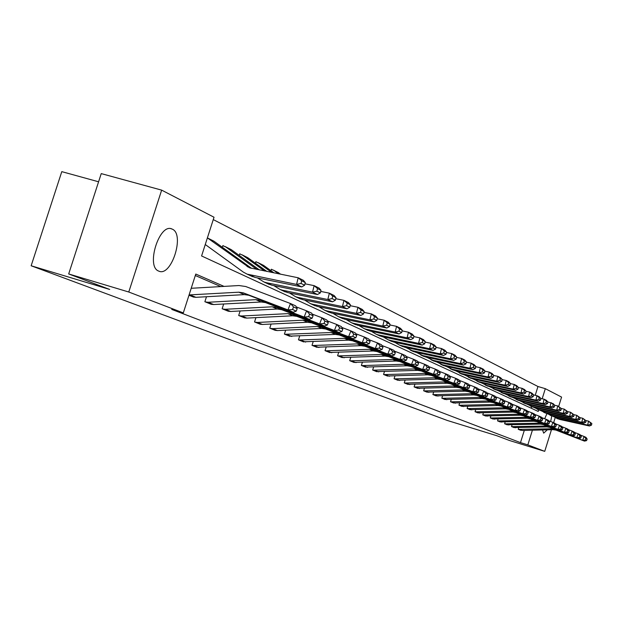 <?xml version="1.0" encoding="UTF-8"?>
<svg xmlns="http://www.w3.org/2000/svg" width="623" height="623" viewBox="0 0 623 623"><rect width="100%" height="100%" fill="white"/><g stroke="black" fill="none" stroke-linecap="round" stroke-linejoin="round"><path stroke-width="0.93" d="M547.344 429.815L543.677 433.149L542.54 429.948M544.689 418.749L546.963 413.54M158.764 271.106C145.564 266.831 159.395 222.715 171.948 228.999L172.275 229.147C185.062 234.17 171.434 277.056 158.904 271.169L158.764 271.106M98.582 181.784L61.786 171.644L31.15 265.772L447.337 420.478L496.913 435.75L509.419 440.477L544.728 451.356L527.829 444.884L532.4 430.213M31.15 265.772L109.703 289.446L68.686 273.949L101.238 173.607L161.653 190.132L214.024 217.232L201.587 255.96L538.233 411.445L538.716 409.895M535.227 395.294L537.961 386.509L213.268 219.6M537.961 386.509L545.312 388.674L561.58 397.092L558.691 406.398M531.209 408.197L531.699 406.632M222.341 247.269L222.878 245.579L223.431 245.844M239.224 255.391L239.738 253.795L240.268 254.052M255.407 263.186L255.889 261.668L256.396 261.917M270.927 270.655L271.387 269.222L271.869 269.455M224.046 286.401L195.778 274.058L183.31 312.902L171.738 309.413L520.493 442.626L524.293 430.423M220.799 286.588L195.311 275.514M193.294 297.007L188.979 295.247L193.901 297.163M206.478 296.735L204.881 301.727L211.633 304.39M223.665 304.008L222.146 308.751L228.61 311.305M240.135 310.97L238.687 315.487L244.894 317.94M255.928 317.637L254.558 321.951L260.507 324.303M271.091 324.038L269.782 328.15L275.498 330.408M285.661 330.182L284.415 334.107L289.905 336.28M299.671 336.077L298.479 339.831L303.759 341.918M313.151 341.754L312.014 345.344L317.099 347.354M326.133 347.206L325.042 350.648L329.941 352.587M338.639 352.462L337.596 355.756L342.323 357.625M350.702 357.524L349.698 360.686L354.253 362.493M362.337 362.407L361.379 365.444L365.779 367.181M373.574 367.118L372.655 370.031L376.899 371.713M384.43 371.666L383.55 374.462L387.654 376.09M394.92 376.058L394.071 378.753L398.042 380.326M405.075 380.303L404.257 382.896L408.096 384.414M414.895 384.414L414.108 386.906L417.823 388.378M424.403 388.386L423.648 390.792L427.246 392.217M433.616 392.233L432.884 394.554L436.373 395.932M442.54 395.963L441.839 398.198L445.219 399.538M451.2 399.577L450.522 401.734L453.801 403.034M459.595 403.073L458.949 405.16L462.126 406.422M467.748 406.476L467.118 408.493L470.209 409.716M475.668 409.77L475.053 411.725L478.059 412.909M483.355 412.979L482.763 414.863L485.683 416.016M490.823 416.086L490.254 417.908L493.089 419.038M498.089 419.108L497.543 420.875L500.292 421.966M505.16 422.051L504.622 423.757L507.301 424.824M512.028 424.909L511.514 426.568L514.123 427.604M518.718 427.69L518.219 429.294L520.758 430.306M68.686 273.949L128.774 292.016L161.653 190.132M555.21 417.605L553.629 422.698M551.456 429.714L544.728 451.356M520.493 442.626L527.829 444.884M183.31 312.902L128.774 292.016M551.768 415.977L550.654 421.506M542.174 398.775L545.312 388.674M189.081 294.928L238.827 292.195L243.204 292.818L287.966 309.911L290.474 303.526L245.696 286.51L238.991 285.536L191.214 288.285M193.34 297.023L195.918 297.319L244.38 294.624L248.725 295.24L293.231 312.24L287.966 309.911L292.545 309.506L296.213 311.142L297.21 308.603L293.542 306.952L292.545 309.506M293.542 306.952L290.474 303.526L295.715 305.901L297.21 308.603M293.231 312.24L296.213 311.142M207.591 238.002L213.93 241.194L251.583 268.381M304.647 285.217L305.301 282.577L301.68 280.802L301.026 283.449L304.647 285.217L301.758 286.923L255.157 277.43L250.43 275.685M301.758 286.923L296.564 284.407L247.121 274.143L243.297 272.08L205.263 244.52M301.026 283.449L296.564 284.407L298.199 277.78L303.385 280.342L305.301 282.577M207.389 237.893L249.512 267.797L298.199 277.78L301.68 280.802M205.442 301.953L208.035 302.264L255.889 299.663L260.188 300.27L304.141 317.068L306.586 310.822L296.268 306.898M211.049 304.234L213.634 304.546L261.208 301.984L265.476 302.591L309.172 319.295L304.141 317.068L308.603 316.671L312.115 318.236L313.089 315.752L309.584 314.171L308.603 316.671M309.584 314.171L306.586 310.822L311.601 313.096L313.089 315.752M309.172 319.295L312.115 318.236M222.684 308.977L225.238 309.281L272.22 306.804L276.441 307.404L319.607 323.913L321.998 317.808L312.139 314.047M228.057 311.157L230.596 311.469L277.313 309.024L281.744 309.717L324.419 326.047L319.607 323.913L323.968 323.516L327.324 325.019L328.274 322.582L324.926 321.079L323.968 323.516M324.926 321.079L321.998 317.808L326.802 319.981L328.274 322.582M324.419 326.047L327.324 325.019M225.144 246.56L231.226 249.628L259.441 269.961M320.354 292.872L320.985 290.295L317.528 288.597L316.889 291.19L320.354 292.872L317.504 294.531L271.76 285.17L267.119 283.449M317.504 294.531L312.536 292.132L266.519 282.725L264.004 282.001L257.354 277.881M316.889 291.19L312.536 292.132L314.132 285.646L319.085 288.099L320.985 290.295M304.997 283.8L314.132 285.646L317.528 288.597M222.847 245.68L225.767 246.965L256.964 269.463M241.95 254.752L247.79 257.704L266.924 271.472M335.376 300.2L335.999 297.677L332.69 296.05L332.067 298.588L335.376 300.2L332.565 301.812L287.647 292.576L283.091 290.886M332.565 301.812L327.807 299.515L282.632 290.24L280.163 289.524L273.77 285.583M332.067 298.588L327.807 299.515L329.365 293.168L334.107 295.512L335.999 297.677M320.713 291.408L329.365 293.168L332.69 296.05M239.707 253.896L242.557 255.15L264.565 270.997M239.209 315.697L241.716 316.001L287.865 313.642L292.008 314.241L334.411 330.463L336.755 324.49L327.316 320.892M244.356 317.8L246.848 318.104L292.74 315.775L296.86 316.367L339.029 332.503L334.411 330.463L338.678 330.073L341.895 331.506L342.821 329.131L339.613 327.69L338.678 330.073M339.613 327.69L336.755 324.49L341.349 326.569L342.821 329.131M339.029 332.503L341.895 331.506M255.056 322.153L257.517 322.449L302.864 320.199L306.929 320.79L348.6 336.739L350.889 330.891L341.856 327.441M259.993 324.162L262.447 324.466L307.536 322.247L311.586 322.831L353.023 338.702L348.6 336.739L352.774 336.358L355.85 337.736L356.769 335.408L353.685 334.021L352.774 336.358M353.685 334.021L350.889 330.891L355.297 332.884L356.769 335.408M353.023 338.702L355.85 337.736M270.265 328.344L272.679 328.64L317.247 326.491L321.25 327.075L362.204 342.759L364.455 337.027L355.788 333.726M275.008 330.276L277.414 330.572L321.741 328.453L325.712 329.037L366.449 344.644L362.204 342.759L366.285 342.385L369.244 343.701L370.14 341.42L367.188 340.096L366.285 342.385M367.188 340.096L364.455 337.027L368.684 338.943L370.14 341.42M366.449 344.644L369.244 343.701M258.047 262.61L263.669 265.445L274.065 272.913M349.768 307.225L350.367 304.748L347.198 303.191L346.59 305.675L349.768 307.225L346.988 308.782L302.871 299.679L298.394 298.012M346.988 308.782L342.432 306.578L298.067 297.436L295.637 296.727L289.493 292.958M346.59 305.675L342.432 306.578L343.951 300.372L348.498 302.614L350.367 304.748M335.75 298.69L343.951 300.372L347.198 303.191M255.858 261.761L258.654 262.992L271.815 272.461M273.497 270.141L280.88 274.291M363.552 313.945L364.144 311.523L361.106 310.028L360.507 312.466L363.552 313.945L360.81 315.464L317.465 306.477L313.065 304.842M360.81 315.464L356.442 313.353L312.855 304.328L310.472 303.635L304.554 300.021M360.507 312.466L356.442 313.353L357.929 307.271L362.29 309.429L364.144 311.523M350.142 305.675L357.929 307.271L361.106 310.028M271.355 269.307L274.089 270.522L278.73 273.855M376.783 320.401L377.359 318.026L374.439 316.593L373.862 318.976L376.783 320.401L374.073 321.873L331.475 313.011L327.145 311.399M374.073 321.873L369.883 319.848L327.052 310.947L324.708 310.262L319.007 306.796M373.862 318.976L369.883 319.848L371.331 313.891L375.513 315.954L377.359 318.026M363.941 312.364L371.331 313.891L374.439 316.593M284.875 334.294L331.062 332.534L334.995 333.11L375.264 348.545L377.468 342.923L369.151 339.753M289.438 336.147L335.376 334.419L339.286 334.995L379.345 350.344L375.264 348.545L379.259 348.171L382.101 349.441L382.981 347.198L380.139 345.921L379.259 348.171M380.139 345.921L377.468 342.923L381.525 344.76L382.981 347.198M379.345 350.344L382.101 349.441M389.484 326.592L390.045 324.264L387.241 322.885L386.673 325.222L389.484 326.592L386.813 328.033L344.932 319.28L340.672 317.699M386.813 328.033L382.787 326.086L340.68 317.302L338.375 316.624L332.884 313.299M386.673 325.222L382.787 326.086L384.204 320.245L388.222 322.231L390.045 324.264M377.172 318.789L384.204 320.245L387.241 322.885M298.923 340.01L344.34 338.336L348.21 338.912L387.818 354.098L389.967 348.584L381.985 345.539M303.308 341.801L348.491 340.15L352.563 340.804L391.735 355.826L387.818 354.098L391.727 353.732L394.46 354.946L395.317 352.75L392.591 351.528L391.727 353.732M392.591 351.528L389.967 348.584L393.876 350.352L395.317 352.75M391.735 355.826L394.46 354.946M401.687 332.542L402.24 330.268L399.545 328.936L398.985 331.226L401.687 332.542L399.047 333.944L357.867 325.315L353.677 323.75M399.047 333.944L395.177 332.075L353.778 323.407L351.512 322.745L346.209 319.552M398.985 331.226L395.177 332.075L396.563 326.351L400.425 328.259L402.24 330.268M389.881 324.957L396.563 326.351L399.545 328.936M312.435 345.516L357.119 343.927L360.919 344.488L399.88 359.432L401.991 354.028L394.32 351.099M316.663 347.237L361.106 345.672L364.891 346.232L403.649 361.099L399.88 359.432L403.712 359.074L406.336 360.242L407.177 358.093L404.553 356.909L403.712 359.074M404.553 356.909L401.991 354.028L405.744 355.725L407.177 358.093M403.649 361.099L406.336 360.242M413.423 338.266L413.96 336.031L411.367 334.753L410.83 337.004L413.423 338.266L410.814 339.636L370.311 331.117L366.192 329.575M410.814 339.636L407.092 337.837L366.379 329.279L364.151 328.625L359.027 325.556M410.83 337.004L407.092 337.837L408.454 332.215L412.161 334.053L413.96 336.031M402.084 330.891L408.454 332.215L411.367 334.753M325.455 350.811L369.408 349.301L373.154 349.861L411.484 364.564L413.555 359.269L406.18 356.449M329.52 352.47L373.255 350.983L376.977 351.536L415.113 366.176L411.484 364.564L415.245 364.214L417.768 365.343L418.594 363.232L416.071 362.095L415.245 364.214M416.071 362.095L413.555 359.269L417.169 360.904L418.594 363.232M415.113 366.176L417.768 365.343M424.715 343.779L425.244 341.583L422.744 340.353L422.215 342.557L424.715 343.779L422.137 345.111L382.296 336.7L378.239 335.182M422.137 345.111L418.555 343.374L378.504 334.933L376.315 334.286L371.363 331.335M422.215 342.557L418.555 343.374L419.886 337.868L423.461 339.628L425.244 341.583M413.828 336.591L419.886 337.868L422.744 340.353M337.993 355.92L381.253 354.479L384.936 355.032L422.659 369.509L424.691 364.307L417.597 361.597M341.918 357.516L384.952 356.099L388.62 356.652L426.155 371.059L422.659 369.509L426.342 369.166L428.78 370.249L429.59 368.177L427.16 367.079L426.342 369.166M427.16 367.079L424.691 364.307L428.172 365.888L429.59 368.177M426.155 371.059L428.78 370.249M435.586 349.082L436.108 346.925L433.701 345.742L433.18 347.907L435.586 349.082L433.047 350.383L393.837 342.082L389.842 340.586M433.047 350.383L429.597 348.716L390.185 340.376L388.028 339.745L383.246 336.903M433.18 347.907L429.597 348.716L430.898 343.304L434.348 345.002L436.108 346.925M425.12 342.089L430.898 343.304L433.701 345.742M350.079 360.842L392.661 359.471L396.29 360.016L433.429 374.275L435.422 369.166L428.585 366.55M353.864 362.384L396.236 361.029L399.841 361.574L436.801 375.77L433.429 374.275L437.042 373.932L439.386 374.976L440.181 372.943L437.837 371.892L437.042 373.932M437.837 371.892L435.422 369.166L438.779 370.685L440.181 372.943M436.801 375.77L439.386 374.976M446.068 354.191L446.582 352.073L444.261 350.936L443.755 353.062L446.068 354.191L443.56 355.46L404.966 347.268L401.033 345.796M443.56 355.46L440.235 353.856L401.446 345.625L399.32 345.002L394.694 342.261M443.755 353.062L440.235 353.856L441.512 348.537L444.83 350.181L446.582 352.073M435.999 347.377L441.512 348.537L444.261 350.936M361.745 365.592L403.673 364.284L407.24 364.821L443.81 378.87L445.772 373.855L439.184 371.331M365.397 367.079L407.115 365.787L410.876 366.402L447.065 380.31L443.81 378.87L447.361 378.535L449.619 379.539L450.398 377.546L448.139 376.526L447.361 378.535M448.139 376.526L445.772 373.855L449.012 375.319L450.398 377.546M447.065 380.31L449.619 379.539M456.176 359.121L456.675 357.041L454.44 355.943L453.941 358.03L456.176 359.121L453.7 360.367L415.705 352.275L411.826 350.827M453.7 360.367L450.491 358.809L412.301 350.687L405.729 347.432M453.941 358.03L450.491 358.809L451.745 353.591L454.946 355.172L456.675 357.041M446.481 352.478L451.745 353.591L454.44 355.943M373.013 370.179L414.295 368.925L417.815 369.462L453.832 383.301L455.756 378.371L449.401 375.942M376.541 371.612L417.628 370.381L421.327 370.989L456.963 384.695L453.832 383.301L457.313 382.966L459.494 383.939L460.265 381.977L458.076 380.996L457.313 382.966M458.076 380.996L455.756 378.371L458.878 379.789L460.265 381.977M456.963 384.695L459.494 383.939M465.934 363.879L466.417 361.838L464.267 360.779L463.769 362.827L465.934 363.879L463.481 365.094L426.062 357.104L422.246 355.678M463.481 365.094L460.389 363.598L422.783 355.577L416.382 352.416M463.769 362.827L460.389 363.598L461.612 358.466L464.703 359.993L466.417 361.838M456.589 357.4L461.612 358.466L464.267 360.779M383.893 374.602L424.559 373.418L428.024 373.948L463.504 387.584L465.389 382.74L459.26 380.388M387.296 375.996L427.775 374.82L431.42 375.42L466.534 388.923L463.504 387.584L466.915 387.249L469.026 388.191L469.781 386.26L467.671 385.318L466.915 387.249M467.671 385.318L465.389 382.74L468.41 384.103L469.781 386.26M466.534 388.923L469.026 388.191M475.349 368.473L475.832 366.464L473.745 365.444L473.262 367.461L475.349 368.473L472.935 369.657L436.077 361.768L432.315 360.359M472.935 369.657L469.937 368.216L432.899 360.289L426.669 357.236M473.262 367.461L469.937 368.216L471.144 363.17L474.134 364.65L475.832 366.464M466.347 362.15L471.144 363.17L473.745 365.444M394.406 378.885L434.472 377.748L437.883 378.278L472.841 391.719L474.703 386.953L468.776 384.687M397.7 380.232L437.58 379.111L441.177 379.703L475.77 393.012L472.841 391.719L476.198 391.392L478.238 392.303L478.978 390.403L476.945 389.484L476.198 391.392M476.945 389.484L474.703 386.953L477.615 388.277L478.978 390.403M475.77 393.012L478.238 392.303M484.453 372.912L484.92 370.934L482.911 369.945L482.436 371.931L484.453 372.912L482.062 374.073L445.749 366.277L442.042 364.891M482.062 374.073L479.165 372.679L442.68 364.852L436.606 361.885M482.436 371.931L479.165 372.679L480.349 367.718L483.238 369.143L484.92 370.934M475.762 366.737L480.349 367.718L482.911 369.945M404.576 383.028L444.059 381.946L447.423 382.46L481.875 395.714L483.697 391.034L477.973 388.838M407.769 384.329L447.065 383.254L450.608 383.846L484.702 396.968L481.875 395.714L485.169 395.395L487.147 396.267L487.871 394.406L485.901 393.518L485.169 395.395M485.901 393.518L483.697 391.034L486.524 392.311L487.871 394.406M484.702 396.968L487.147 396.267M493.245 377.203L493.712 375.264L491.765 374.306L491.298 376.253L493.245 377.203L490.885 378.34L455.101 370.638L450.842 368.909M490.885 378.34L488.089 376.985L452.142 369.26L446.208 366.379M491.298 376.253L488.089 376.985L489.25 372.11L492.038 373.489L493.712 375.264M484.865 371.176L489.25 372.11L491.765 374.306M414.42 387.031L453.334 385.995L456.651 386.509L490.605 399.577L492.404 394.974L486.867 392.848M417.503 388.293L456.246 387.272L459.54 387.779L493.346 400.791L490.605 399.577L493.852 399.257L495.76 400.114L496.469 398.276L494.569 397.419L493.852 399.257M494.569 397.419L492.404 394.974L495.129 396.205L496.469 398.276M493.346 400.791L495.76 400.114M501.756 381.354L502.208 379.446L500.324 378.519L499.872 380.435L501.756 381.354L499.42 382.467L464.158 374.859L459.976 373.169M499.42 382.467L496.718 381.159L461.285 373.52L455.499 370.724M499.872 380.435L496.718 381.159L497.855 376.362L500.557 377.694L502.208 379.446M493.657 375.459L497.855 376.362L500.324 378.519M423.944 390.917L462.313 389.928L465.583 390.434L499.062 403.315L500.822 398.782L495.472 396.734M426.934 392.132L465.132 391.158L468.574 391.735L501.71 404.491L499.062 403.315L502.247 403.003L504.093 403.829L504.794 402.022L502.956 401.189L502.247 403.003M502.956 401.189L500.822 398.782L503.47 399.982L504.794 402.022M501.71 404.491L504.093 403.829M509.988 385.372L510.439 383.488L508.617 382.592L508.166 384.477L509.988 385.372L507.683 386.462L472.919 378.948L468.823 377.297M507.683 386.462L505.066 385.193L470.139 377.647L464.493 374.929M508.166 384.477L505.066 385.193L506.188 380.474L508.804 381.767L510.439 383.488M502.169 379.609L506.188 380.474L508.617 382.592M433.18 394.671L471.004 393.728L474.228 394.227L507.239 406.936L508.975 402.474L503.797 400.488M436.077 395.854L473.737 394.92L476.945 395.418L509.809 408.073L507.239 406.936L510.377 406.624L512.161 407.426L512.854 405.651L511.07 404.841L510.377 406.624M511.07 404.841L508.975 402.474L511.538 403.634L512.854 405.651M509.809 408.073L512.161 407.426M517.962 389.258L518.406 387.405L516.638 386.54L516.194 388.394L517.962 389.258L515.688 390.325L481.408 382.904L477.389 381.284M515.688 390.325L513.15 389.102L478.713 381.65L473.2 379.002M516.194 388.394L513.15 389.102L514.255 384.453L516.786 385.707L518.406 387.405M510.401 383.628L514.255 384.453L516.638 386.54M442.12 398.315L479.43 397.412L482.607 397.902L515.166 410.448L516.88 406.056L511.857 404.125M444.931 399.46L482.077 398.564L485.239 399.063L517.658 411.546L515.166 410.448L518.25 410.136L519.979 410.915L520.664 409.163L518.936 408.384L518.25 410.136M518.936 408.384L516.88 406.056L519.356 407.177L520.664 409.163M517.658 411.546L519.979 410.915M525.687 393.027L526.124 391.205L524.41 390.364L523.974 392.194L525.687 393.027L523.437 394.071L489.631 386.735L485.691 385.154M523.437 394.071L520.984 392.887L487.022 385.52L481.634 382.95M523.974 392.194L520.984 392.887L522.066 388.316L524.519 389.523L526.124 391.205M518.375 387.514L522.066 388.316L524.41 390.364M450.795 401.843L487.599 400.978L490.729 401.469L522.845 413.843L524.535 409.521L519.668 407.652M453.521 402.956L490.161 402.1L493.284 402.59L525.259 414.91L522.845 413.843L525.882 413.54L527.564 414.287L528.234 412.566L526.552 411.811L525.882 413.54M526.552 411.811L524.535 409.521L526.933 410.612L528.234 412.566M525.259 414.91L527.564 414.287M533.179 396.68L533.6 394.889L531.941 394.071L531.52 395.87L533.179 396.68L530.952 397.708L497.606 390.457L493.743 388.908M530.952 397.708L528.569 396.555L495.075 389.274L489.803 386.774M531.52 395.87L528.569 396.555L529.636 392.054L532.011 393.222L533.6 394.889M526.1 391.283L529.636 392.054L531.941 394.071M461.853 406.344L459.244 405.277L495.519 404.444L498.61 404.927L530.298 417.137L531.956 412.885L527.245 411.071M461.884 406.36L498.003 405.534L501.087 406.017L532.634 418.173L530.298 417.137L533.28 416.842L534.916 417.566L535.57 415.868L533.942 415.136L533.28 416.842M533.942 415.136L531.956 412.885L534.285 413.937L535.57 415.868M532.634 418.173L534.916 417.566M540.437 400.223L540.857 398.455L539.245 397.661L538.833 399.436L540.437 400.223L538.241 401.228L505.339 394.063L501.546 392.545M538.241 401.228L535.928 400.114L502.886 392.918L497.73 390.481M538.833 399.436L535.928 400.114L536.979 395.675L539.284 396.812L540.857 398.455M533.592 394.943L536.979 395.675L539.245 397.661M467.375 408.595L503.205 407.808L506.258 408.283L537.524 420.338L539.152 416.141L534.581 414.388M469.944 409.638L505.619 408.859L508.835 409.404L539.791 421.343L537.524 420.338L540.46 420.042L542.041 420.751L542.695 419.077L541.114 418.368L540.46 420.042M541.114 418.368L539.152 416.141L541.418 417.169L542.695 419.077M539.791 421.343L542.041 420.751M547.485 403.657L547.897 401.913L546.332 401.15L545.927 402.894L547.485 403.657L545.312 404.646L512.846 397.56L509.123 396.072M545.312 404.646L543.069 403.564L510.471 396.446L505.424 394.079M545.927 402.894L543.069 403.564L544.097 399.195L546.332 400.293L547.897 401.913L553.185 403.673L554.727 405.277L553.216 404.529L552.811 406.251L554.322 406.99L554.727 405.277M540.85 398.486L544.097 399.195L546.332 401.15M475.31 411.826L510.665 411.063L513.671 411.546L544.533 423.438L546.145 419.31L541.706 417.605M477.802 412.839L513.009 412.091L516.179 412.628L546.737 424.411L544.533 423.438L547.43 423.149L548.964 423.835L549.603 422.184L548.069 421.498L547.43 423.149M548.069 421.498L546.145 419.31L548.341 420.299L549.603 422.184M546.737 424.411L548.964 423.835M554.322 406.99L552.173 407.964L520.135 400.955L516.475 399.507M552.173 407.964L549.992 406.912L517.822 399.88L512.885 397.567M552.811 406.251L549.992 406.912L551.012 402.606L553.216 404.529M483.012 414.957L517.908 414.233L520.883 414.708L551.347 426.451L552.928 422.378L548.622 420.727M485.434 415.946L520.189 415.23L523.32 415.767L553.481 427.401L551.347 426.451L554.197 426.163L555.685 426.833L556.316 425.205L554.828 424.536L554.197 426.163M554.828 424.536L552.928 422.378L555.062 423.344L556.316 425.205M553.481 427.401L555.685 426.833M560.965 410.23L561.362 408.54L559.89 407.816L559.493 409.513L560.965 410.23L558.839 411.188L527.214 404.257L523.616 402.832M558.839 411.188L556.721 410.16L524.971 403.213L517.822 399.88M559.493 409.513L556.721 410.16L557.717 405.916L561.362 408.54M554.711 405.262L557.717 405.916L559.89 407.816M490.496 418.01L524.948 417.317L527.883 417.776L557.959 429.379L559.516 425.361L555.342 423.757M492.848 418.968L527.159 418.282L530.259 418.812L560.038 430.298L557.959 429.379L560.762 429.091L562.211 429.738L562.834 428.141L561.393 427.487L560.762 429.091M561.393 427.487L559.516 425.361L561.596 426.303L562.834 428.141M560.038 430.298L562.211 429.738M567.413 413.376L567.81 411.71L566.377 411.009L565.988 412.683L567.413 413.376L565.31 414.311L534.098 407.465L530.562 406.064M565.31 414.311L563.254 413.322L531.91 406.445L527.175 404.249M565.988 412.683L563.254 413.322L564.243 409.14L567.81 411.71M561.323 408.501L564.243 409.14L566.377 411.009M497.769 420.969L531.793 420.307L534.69 420.766L564.383 432.222L565.925 428.266L561.86 426.7M500.059 421.903L533.942 421.249L536.831 421.709L566.408 433.117L564.383 432.222L567.156 431.941L568.558 432.572L569.173 430.991L567.771 430.361L567.156 431.941M567.771 430.361L565.925 428.266L567.942 429.177L569.173 430.991M566.408 433.117L568.558 432.572M573.69 416.437L574.071 414.793L572.685 414.108L572.296 415.759L573.69 416.437L571.603 417.355L540.78 410.58L537.306 409.21M571.603 417.355L569.609 416.39L538.661 409.591L534.02 407.45M572.296 415.759L569.609 416.39L570.575 412.262L574.071 414.793M567.748 411.647L570.575 412.262L572.685 414.108M504.848 423.85L538.443 423.212L541.301 423.671L570.637 434.986L572.148 431.085L568.199 429.566M507.075 424.761L540.538 424.131L543.388 424.582L572.599 435.859L570.637 434.986L573.362 434.714L574.733 435.321L575.333 433.764L573.97 433.149L573.362 434.714M573.97 433.149L572.148 431.085L574.11 431.973L575.333 433.764M572.599 435.859L574.733 435.321M579.779 419.411L580.161 417.792L578.814 417.122L578.432 418.749L579.779 419.411L577.723 420.315L547.282 413.61L543.871 412.27M577.723 420.315L575.784 419.372L545.218 412.652L540.671 410.557M578.432 418.749L575.784 419.372L576.734 415.307L580.161 417.792M573.985 414.7L576.734 415.307L578.814 417.122M511.732 426.654L544.915 426.046L547.742 426.498L576.711 437.673L578.206 433.826L574.367 432.346M513.897 427.534L546.955 426.934L549.766 427.386L578.627 438.522L576.711 437.673L579.398 437.401L580.729 437.992L581.329 436.458L579.997 435.866L579.398 437.401M579.997 435.866L578.206 433.826L580.114 434.69L581.329 436.458M578.627 438.522L580.729 437.992M585.713 422.301L586.087 420.704L584.771 420.058L584.397 421.662L585.713 422.301L583.673 423.188L553.613 416.561L550.249 415.237M583.673 423.188L581.789 422.277L551.604 415.627L547.142 413.579M584.397 421.662L581.789 422.277L582.723 418.267L586.087 420.704M580.052 417.675L582.723 418.267L584.771 420.058M518.429 429.379L551.215 428.795L554.003 429.247L582.622 440.29L584.101 436.497L580.363 435.056M518.461 429.395L522.238 430.477L553.193 429.668L555.981 430.111L584.483 441.115L582.622 440.29L585.27 440.025L586.57 440.601L587.154 439.083L585.861 438.506L585.27 440.025M585.861 438.506L584.101 436.497L585.955 437.338L587.154 439.083M584.483 441.115L586.57 440.601M591.484 425.12L591.85 423.539L590.573 422.908L590.199 424.489L591.484 425.12L589.467 425.992L559.765 419.435L556.464 418.134M589.467 425.992L587.629 425.096L557.811 418.524L553.442 416.522M590.199 424.489L587.629 425.096L588.556 421.14L591.85 423.539M585.955 420.572L588.556 421.14L590.573 422.908M238.827 292.195L244.38 294.624M243.453 292.911L248.982 295.333M190.077 294.936L195.918 297.319M250.633 268.163L247.058 266.465M255.157 277.43L249.683 274.875M213.93 241.194L208.222 238.414M205.489 301.968L211.096 304.25M255.889 299.663L261.208 301.984M260.437 300.364L265.725 302.685M208.035 302.264L213.634 304.546M222.73 308.985L228.104 311.173M272.22 306.804L277.313 309.024M276.682 307.497L281.744 309.717M225.238 309.281L230.596 311.469M271.76 285.17L266.519 282.725M231.226 249.628L225.767 246.965M287.647 292.576L282.632 290.24M247.79 257.704L242.557 255.15M239.248 315.713L244.403 317.808M287.865 313.642L292.74 315.775M292.249 314.327L297.101 316.461M241.716 316.001L246.848 318.104M255.095 322.161L260.04 324.178M302.864 320.199L307.536 322.247M307.17 320.876L311.819 322.916M257.517 322.449L262.447 324.466M270.304 328.36L275.047 330.291M317.247 326.491L321.741 328.453M321.484 327.161L325.946 329.123M272.679 328.64L277.414 330.572M302.871 299.679L298.067 297.436M263.669 265.445L258.654 262.992M317.465 306.477L312.855 304.328M278.902 272.866L274.089 270.522M331.475 313.011L327.052 310.947M284.913 334.302L289.477 336.163M331.062 332.534L335.376 334.419M335.229 333.196L339.519 335.081M287.258 334.59L291.805 336.443M344.932 319.28L340.68 317.302M298.962 340.026L303.346 341.809M344.34 338.336L348.491 340.15M348.436 338.998L352.563 340.804M301.259 340.306L305.636 342.089M357.867 325.315L353.778 323.407M312.473 345.524L316.702 347.245M357.119 343.927L361.106 345.672M361.138 344.574L365.109 346.318M314.74 345.804L318.953 347.525M370.311 331.117L366.379 329.279M325.494 350.827L329.559 352.486M369.408 349.301L373.255 350.983M373.372 349.939L377.195 351.621M327.721 351.099L331.779 352.758M382.296 336.7L378.504 334.933M338.032 355.928L341.949 357.524M381.253 354.479L384.952 356.099M385.146 355.11L388.83 356.73M340.228 356.2L344.137 357.797M393.837 342.082L390.185 340.376M350.118 360.849L353.903 362.391M392.661 359.471L396.236 361.029M396.501 360.094L400.052 361.651M352.283 361.122L356.052 362.664M404.966 347.268L401.446 345.625M361.784 365.6L365.436 367.087M403.673 364.284L407.115 365.787M407.45 364.899L410.876 366.402M363.91 365.872L367.554 367.36M415.705 352.275L412.301 350.687M373.045 370.187L376.572 371.62M414.295 368.925L417.628 370.381M418.017 369.54L421.327 370.989M375.147 370.451L378.659 371.892M426.062 357.104L422.783 355.577M383.924 374.618L387.335 376.004M424.559 373.418L427.775 374.82M428.227 374.018L431.42 375.42M385.995 374.882L389.391 376.269M436.077 361.768L432.899 360.289M394.445 378.901L397.739 380.24M434.472 377.748L437.58 379.111M438.086 378.348L441.177 379.703M396.477 379.158L399.764 380.497M445.749 366.277L442.68 364.852M404.615 383.036L407.8 384.336M444.059 381.946L447.065 383.254M447.618 382.538L450.608 383.846M406.617 383.293L409.802 384.593M455.101 370.638L452.142 369.26M414.451 387.047L417.542 388.3M453.334 385.995L456.246 387.272M456.846 386.579L459.735 387.856M416.429 387.304L419.513 388.557M464.158 374.859L461.285 373.52M423.983 390.925L426.973 392.14M462.313 389.928L465.132 391.158M465.77 390.504L468.574 391.735M425.93 391.174L428.912 392.397M472.919 378.948L470.139 377.647M433.211 394.678L436.108 395.862M471.004 393.728L473.737 394.92M474.415 394.297L477.132 395.488M435.134 394.935L438.024 396.111M481.408 382.904L478.713 381.65M442.159 398.323L444.962 399.468M479.43 397.412L482.077 398.564M482.794 397.972L485.426 399.133M444.051 398.572L446.855 399.717M489.631 386.735L487.022 385.52M450.826 401.858L453.552 402.964M487.599 400.978L490.161 402.1M490.916 401.539L493.463 402.66M452.703 402.1L455.421 403.213M497.606 390.457L495.075 389.274M495.519 404.444L498.003 405.534M498.789 404.997L501.266 406.087M461.09 405.526L463.73 406.601M505.339 394.063L502.886 392.918M467.406 408.602L469.976 409.654M503.205 407.808L505.619 408.859M506.429 408.353L508.835 409.404M469.236 408.844L471.79 409.887M512.846 397.56L510.471 396.446M475.341 411.834L477.833 412.847M510.665 411.063L513.009 412.091M513.85 411.608L516.179 412.628M477.14 412.076L479.624 413.088M483.043 414.973L485.465 415.954M517.908 414.233L520.189 415.23M521.054 414.77L523.32 415.767M484.819 415.206L487.233 416.195M527.214 404.257L524.971 403.213M490.527 418.017L492.879 418.975M524.948 417.317L527.159 418.282M528.055 417.846L530.259 418.812M492.279 418.251L494.623 419.209M534.098 407.465L531.91 406.445M497.8 420.977L500.09 421.911M531.793 420.307L533.942 421.249M534.853 420.829L536.995 421.771M499.537 421.21L501.819 422.145M540.78 410.58L538.661 409.591M504.879 423.858L507.106 424.769M538.443 423.212L540.538 424.131M541.473 423.733L543.552 424.645M506.585 424.092L508.812 424.995M547.282 413.61L545.218 412.652M511.763 426.662L513.928 427.549M544.915 426.046L546.955 426.934M547.905 426.56L549.93 427.448M513.453 426.887L515.61 427.775M553.613 416.561L551.604 415.627M551.215 428.795L553.193 429.668M554.166 429.309L556.137 430.174M520.135 429.621L522.238 430.477M559.765 419.435L557.811 418.524M171.948 228.999L170.873 228.696M243.204 292.818L248.725 295.24M252.619 276.698L247.121 274.143M260.188 300.27L265.476 302.591M276.441 307.404L281.503 309.631M269.261 284.446L264.004 282.001M285.194 291.868L280.163 289.524M292.008 314.241L296.86 316.367M306.929 320.79L311.586 322.831M321.25 327.075L325.712 329.037M300.457 298.978L295.637 296.727M315.098 305.792L310.472 303.635M329.146 312.333L324.708 310.262M334.995 333.11L339.286 334.995M342.642 318.61L338.375 316.624M348.21 338.912L352.338 340.726M355.616 324.653L351.512 322.745M360.919 344.488L364.891 346.232M368.1 330.463L364.151 328.625M373.154 349.861L376.977 351.536M380.116 336.062L376.315 334.286M384.936 355.032L388.62 356.652M391.688 341.451L388.028 339.745M396.29 360.016L399.841 361.574M402.855 346.645L399.32 345.002M407.24 364.821L410.674 366.332M413.617 351.66L410.207 350.071M417.815 369.462L421.125 370.919M424.014 356.496L420.72 354.962M428.024 373.948L431.217 375.35M434.052 361.169L430.875 359.689M437.883 378.278L440.975 379.633M443.755 365.693L440.679 364.26M447.423 382.46L450.413 383.776M453.139 370.062L450.164 368.676M456.651 386.509L459.54 387.779M462.219 374.283L459.346 372.943M465.583 390.434L468.379 391.665M471.011 378.379L468.223 377.079M474.228 394.227L476.945 395.418M479.523 382.343L476.829 381.081M482.607 397.902L485.239 399.063M487.778 386.182L485.161 384.967M490.729 401.469L493.284 402.59M495.776 389.905L493.237 388.729M498.61 404.927L501.087 406.017M503.54 393.518L501.071 392.373M506.258 408.283L508.656 409.342M511.07 397.03L508.68 395.916M513.671 411.546L516.008 412.566M518.375 400.433L516.054 399.351M520.883 414.708L523.149 415.705M525.477 403.735L523.227 402.692M527.883 417.776L530.087 418.749M532.377 406.951L530.189 405.931M534.69 420.766L536.831 421.709M539.09 410.074L536.956 409.085M541.301 423.671L543.388 424.582M545.616 413.111L543.544 412.146M547.742 426.498L549.766 427.386M551.962 416.063L549.945 415.128M554.003 429.247L555.981 430.111M558.138 418.944L556.175 418.025"/></g></svg>
